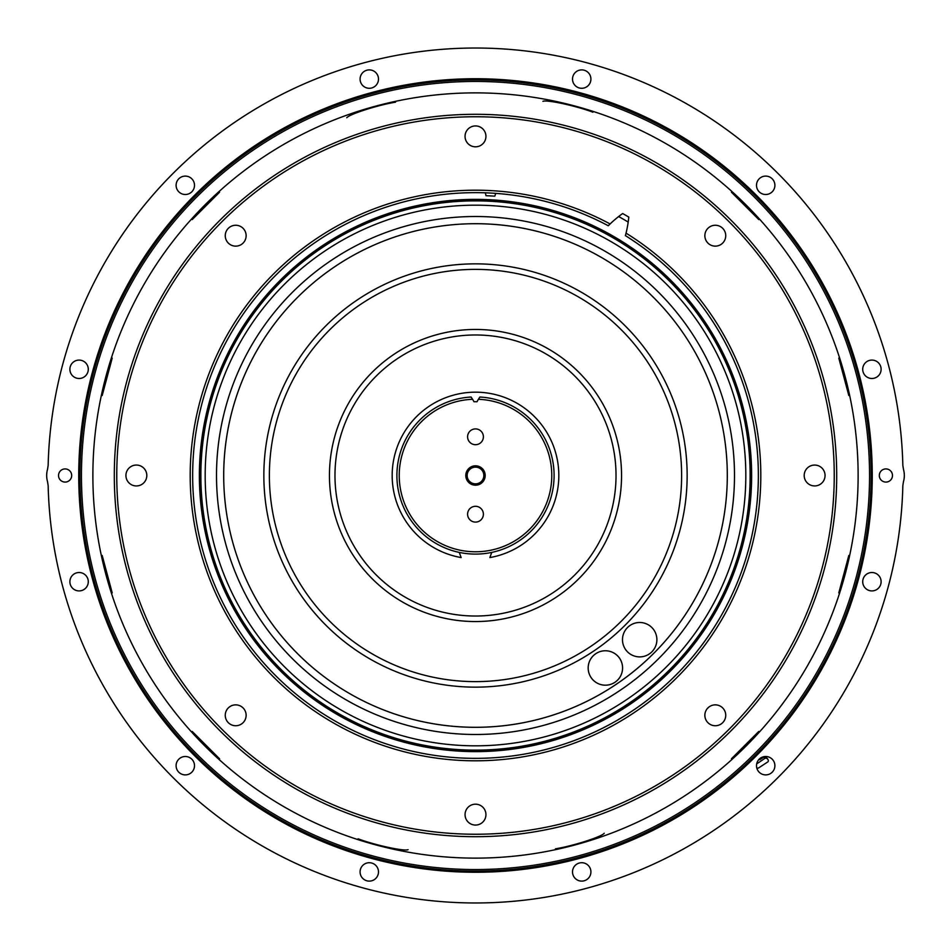 <?xml version="1.0" encoding="UTF-8"?>
<svg xmlns="http://www.w3.org/2000/svg" width="951" height="951" viewBox="0 0 951 951"><rect width="100%" height="100%" fill="white"/><g stroke="black" fill="none" stroke-linecap="round" stroke-linejoin="round"><path stroke-width="1.43" d="M751.623 475.5A276.123 276.123 0 0 1 337.439 714.629A276.123 276.123 0 0 1 337.439 236.371A276.123 276.123 0 0 1 751.623 475.5M485.319 192.815A99.177 99.177 0 0 1 486.009 195.704A279.986 279.986 0 0 1 494.793 196.179A99.177 99.177 0 0 1 495.78 193.374M618.625 216.543A295.88 295.88 0 0 1 628.195 222.07M465.051 136.373A10.449 10.449 0 0 1 480.719 127.327A10.449 10.449 0 0 1 480.719 145.42A10.449 10.449 0 0 1 465.051 136.373M225.256 235.705A10.449 10.449 0 0 1 240.924 226.659A10.449 10.449 0 0 1 240.924 244.74A10.449 10.449 0 0 1 225.256 235.705M125.924 475.5A10.449 10.449 0 0 1 141.592 466.454A10.449 10.449 0 0 1 141.592 484.546A10.449 10.449 0 0 1 125.924 475.5M225.256 715.295A10.449 10.449 0 0 1 240.924 706.26A10.449 10.449 0 0 1 240.924 724.341A10.449 10.449 0 0 1 225.256 715.295M465.051 814.627A10.449 10.449 0 0 1 480.719 805.58A10.449 10.449 0 0 1 480.719 823.673A10.449 10.449 0 0 1 465.051 814.627M704.857 715.295A10.449 10.449 0 0 1 720.525 706.26A10.449 10.449 0 0 1 720.525 724.341A10.449 10.449 0 0 1 704.857 715.295M804.189 475.5A10.449 10.449 0 0 1 819.845 466.454A10.449 10.449 0 0 1 819.845 484.546A10.449 10.449 0 0 1 804.189 475.5M704.857 235.705A10.449 10.449 0 0 1 720.525 226.659A10.449 10.449 0 0 1 720.525 244.74A10.449 10.449 0 0 1 704.857 235.705M114.31 475.5A361.19 361.19 0 0 1 656.095 162.692A361.19 361.19 0 0 1 656.095 788.308A361.19 361.19 0 0 1 114.31 475.5M116.759 475.5A358.741 358.741 0 0 0 654.87 786.18A358.741 358.741 0 0 0 654.87 164.82A358.741 358.741 0 0 0 116.759 475.5M608.271 225.744A282.851 282.851 0 0 0 192.673 478.793A282.851 282.851 0 0 0 614.061 722.094A282.851 282.851 0 0 0 625.401 235.634L626.043 233.138A285.312 285.312 0 0 1 615.487 724.103A285.312 285.312 0 0 1 190.212 478.567A285.312 285.312 0 0 1 610.114 223.949L608.271 225.744M610.114 223.949A113.68 113.68 0 0 1 622.643 213.535A300.457 300.457 0 0 1 628.789 217.09A113.68 113.68 0 0 1 626.043 233.138M483.857 475.5A8.357 8.357 0 0 0 475.5 467.143A8.357 8.357 0 0 0 467.143 475.5A8.357 8.357 0 0 0 475.5 483.857A8.357 8.357 0 0 0 483.857 475.5M465.8 475.5A9.7 9.7 0 0 1 480.35 467.107A9.7 9.7 0 0 1 480.35 483.893A9.7 9.7 0 0 1 465.8 475.5M483.393 514.206A7.893 7.893 0 0 0 471.553 507.358A7.893 7.893 0 0 0 471.553 521.041A7.893 7.893 0 0 0 483.393 514.206M483.393 436.794A7.893 7.893 0 0 0 471.553 429.959A7.893 7.893 0 0 0 471.553 443.641A7.893 7.893 0 0 0 483.393 436.794M472.576 399.289A76.27 76.27 0 0 0 409.94 514.479A76.27 76.27 0 0 0 541.06 514.479A76.27 76.27 0 0 0 478.424 399.289L479.91 397.031A78.588 78.588 0 0 1 542.819 516.06A78.588 78.588 0 0 1 408.181 516.06A78.588 78.588 0 0 1 471.09 397.031L472.576 399.289A45.446 45.446 0 0 1 473.99 401.738A73.786 73.786 0 0 1 477.01 401.738A45.446 45.446 0 0 1 479.91 397.031M491.738 552.4L489.86 557.571A83.319 83.319 0 0 0 545.137 429.745A83.319 83.319 0 0 0 405.863 429.745A83.319 83.319 0 0 0 461.14 557.571L459.262 552.4M475.5 200.269A275.231 275.231 0 0 0 237.144 613.122A275.231 275.231 0 0 0 713.856 613.122A275.231 275.231 0 0 0 475.5 200.269M475.5 223.711A251.789 251.789 0 0 1 693.564 601.401A251.789 251.789 0 0 1 257.436 601.401A251.789 251.789 0 0 1 475.5 223.711A251.801 251.801 0 0 0 257.436 601.401A251.801 251.801 0 0 0 693.564 601.401A251.801 251.801 0 0 0 475.5 223.699M475.5 616.022A140.522 140.522 0 0 1 334.978 475.5A140.522 140.522 0 0 1 475.5 334.978A140.522 140.522 0 0 1 616.022 475.5A140.522 140.522 0 0 1 475.5 616.022M475.5 263.855A211.645 211.645 0 0 0 292.207 581.323A211.645 211.645 0 0 0 658.793 581.323A211.645 211.645 0 0 0 475.5 263.855M656.891 639.69A17.201 17.201 0 0 0 631.084 624.795A17.201 17.201 0 0 0 631.084 654.585A17.201 17.201 0 0 0 656.891 639.69M622.584 667.982A17.201 17.201 0 0 0 596.776 653.075A17.201 17.201 0 0 0 596.776 682.877A17.201 17.201 0 0 0 622.584 667.982M756.663 763.938L764.687 758.494A2.318 1.64 45 0 1 764.866 758.339A2.318 1.64 45 0 1 767.719 759.231A2.318 1.64 45 0 1 767.766 761.941L758.423 768.051L756.853 768.23M764.331 758.696L765.258 756.497L767.671 758.922M764.604 756.556L759.73 759.73M192.185 219.586L219.586 192.185M102.185 395.521L112.206 358.099M112.206 592.901L102.185 555.479M219.586 758.815L192.185 731.414M758.815 731.414L731.414 758.815M848.815 555.479L838.794 592.901M838.794 358.099L848.815 395.521M731.414 192.185L758.815 219.586M408.086 849.683C403.89 851.514 373.684 844.785 358.099 838.794M604.218 833.266C601.496 836.939 571.967 846.212 555.479 848.815M858.123 475.5A382.623 382.623 0 0 1 284.194 806.864A382.623 382.623 0 0 1 284.194 144.136A382.623 382.623 0 0 1 858.123 475.5M542.914 101.317C547.11 99.486 577.316 106.215 592.901 112.206M346.782 117.734C349.504 114.061 379.033 104.788 395.521 102.185M869.547 475.5A394.047 394.047 0 0 0 278.477 134.246A394.047 394.047 0 0 0 278.477 816.754A394.047 394.047 0 0 0 869.547 475.5M871.104 475.5A395.604 395.604 0 0 1 277.704 818.098A395.604 395.604 0 0 1 277.704 132.902A395.604 395.604 0 0 1 871.104 475.5M756.497 765.698A9.201 9.201 0 0 0 765.698 774.899A9.201 9.201 0 0 0 774.899 765.698A9.201 9.201 0 0 0 765.698 756.497A9.201 9.201 0 0 0 756.497 765.698M572.514 871.912A9.201 9.201 0 0 0 581.715 881.113A9.201 9.201 0 0 0 590.916 871.912A9.201 9.201 0 0 0 581.715 862.712A9.201 9.201 0 0 0 572.514 871.912M360.084 871.912A9.201 9.201 0 0 0 369.285 881.113A9.201 9.201 0 0 0 378.486 871.912A9.201 9.201 0 0 0 369.285 862.712A9.201 9.201 0 0 0 360.084 871.912M176.101 765.698A9.201 9.201 0 0 0 185.302 774.899A9.201 9.201 0 0 0 194.503 765.698A9.201 9.201 0 0 0 185.302 756.497A9.201 9.201 0 0 0 176.101 765.698M69.887 581.715A9.201 9.201 0 0 0 79.088 590.916A9.201 9.201 0 0 0 88.288 581.715A9.201 9.201 0 0 0 79.088 572.514A9.201 9.201 0 0 0 69.887 581.715M48.156 465.36A427.475 427.475 0 0 1 475.5 48.025A427.475 427.475 0 0 1 902.844 465.36L903.45 469.271A22.479 22.479 0 0 1 903.45 481.729L902.844 485.64A427.475 427.475 0 0 1 475.5 902.975A427.475 427.475 0 0 1 48.156 485.64L47.55 481.729A22.479 22.479 0 0 1 47.55 469.271L48.156 465.36M71.682 475.5A6.574 6.574 0 0 0 61.815 469.806A6.574 6.574 0 0 0 61.815 481.194A6.574 6.574 0 0 0 71.682 475.5M176.101 185.302A9.201 9.201 0 0 0 185.302 194.503A9.201 9.201 0 0 0 194.503 185.302A9.201 9.201 0 0 0 185.302 176.101A9.201 9.201 0 0 0 176.101 185.302M360.084 79.088A9.201 9.201 0 0 0 369.285 88.288A9.201 9.201 0 0 0 378.486 79.088A9.201 9.201 0 0 0 369.285 69.887A9.201 9.201 0 0 0 360.084 79.088M572.514 79.088A9.201 9.201 0 0 0 581.715 88.288A9.201 9.201 0 0 0 590.916 79.088A9.201 9.201 0 0 0 581.715 69.887A9.201 9.201 0 0 0 572.514 79.088M756.497 185.302A9.201 9.201 0 0 0 765.698 194.503A9.201 9.201 0 0 0 774.899 185.302A9.201 9.201 0 0 0 765.698 176.101A9.201 9.201 0 0 0 756.497 185.302M862.712 369.285A9.201 9.201 0 0 0 871.912 378.486A9.201 9.201 0 0 0 881.113 369.285A9.201 9.201 0 0 0 871.912 360.084A9.201 9.201 0 0 0 862.712 369.285M69.887 369.285A9.201 9.201 0 0 0 79.088 378.486A9.201 9.201 0 0 0 88.288 369.285A9.201 9.201 0 0 0 79.088 360.084A9.201 9.201 0 0 0 69.887 369.285M892.478 475.5A6.574 6.574 0 0 0 882.599 469.806A6.574 6.574 0 0 0 882.599 481.194A6.574 6.574 0 0 0 892.478 475.5M881.113 581.715A9.201 9.201 0 0 0 871.912 572.514A9.201 9.201 0 0 0 862.712 581.715A9.201 9.201 0 0 0 871.912 590.916A9.201 9.201 0 0 0 881.113 581.715M475.5 750.137A274.637 274.637 0 0 1 200.863 475.5A274.637 274.637 0 0 1 475.5 200.863A274.637 274.637 0 0 1 750.137 475.5A274.637 274.637 0 0 1 475.5 750.137M475.5 745.822A270.322 270.322 0 0 0 745.822 475.5A270.322 270.322 0 0 0 475.5 205.178A270.322 270.322 0 0 0 205.178 475.5A270.322 270.322 0 0 0 475.5 745.822M475.5 216.507A258.993 258.993 0 0 1 699.793 604.991A258.993 258.993 0 0 1 251.207 604.991A258.993 258.993 0 0 1 475.5 216.507M475.5 329.45A146.05 146.05 0 0 1 601.983 548.525A146.05 146.05 0 0 1 349.017 548.525A146.05 146.05 0 0 1 475.5 329.45M475.5 269.383A206.117 206.117 0 0 0 296.997 578.565A206.117 206.117 0 0 0 654.003 578.565A206.117 206.117 0 0 0 475.5 269.383M872.257 475.5A396.757 396.757 0 0 1 277.121 819.108A396.757 396.757 0 0 1 277.121 131.892A396.757 396.757 0 0 1 872.257 475.5M765.626 756.497L764.378 758.672M761.014 761.014L764.866 758.339"/></g></svg>
